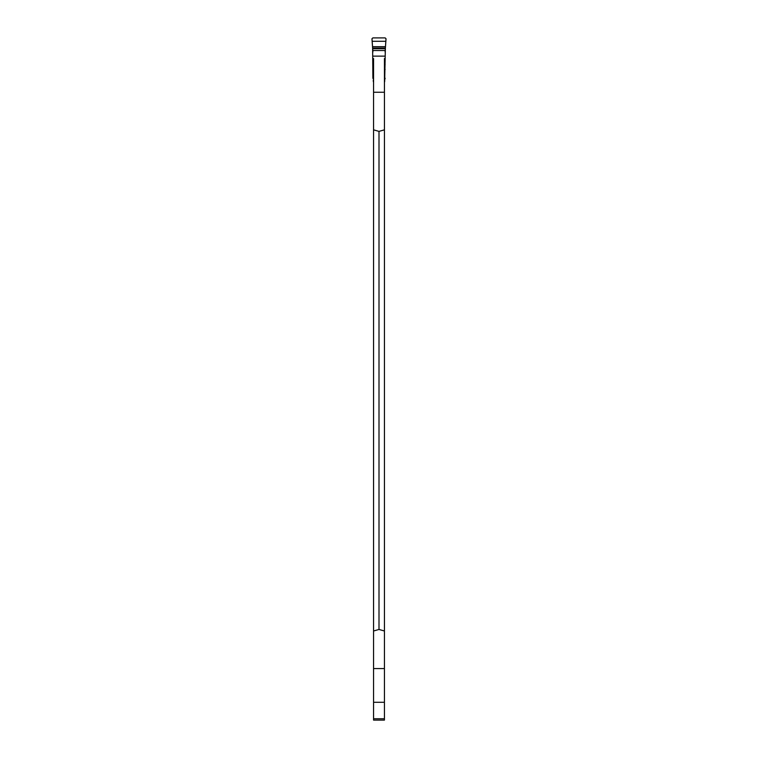 <?xml version="1.0" encoding="UTF-8"?>
<svg xmlns="http://www.w3.org/2000/svg" width="758" height="758" viewBox="0 0 758 758"><rect width="100%" height="100%" fill="white"/><g stroke="black" fill="none" stroke-linecap="round" stroke-linejoin="round"><path stroke-width="1.14" d="M373.561 81.978A2.265 2.255 -0 0 1 373.334 81.722L373.277 79.912A2.265 2.255 -0 0 0 373.561 80.263M372.633 48.086L372.159 41.302L385.841 41.302L385.367 48.086L372.633 48.086L372.889 78.216M385.367 48.086L384.666 81.722A2.265 2.255 -0 0 1 384.439 81.978M384.439 80.263A2.265 2.255 -0 0 0 384.723 79.912L385.111 78.216M372.889 69.423L373.561 69.423M384.439 69.423L385.111 69.423M385.111 78.396L384.439 78.396M373.561 78.396L372.889 78.396M385.841 41.302L386.021 38.743L385.159 37.9L372.841 37.9L371.979 38.743L372.159 41.302M386.021 38.876L385.111 52.018M371.979 38.876L372.889 52.018M373.561 630.997L379 629.443L384.439 630.997L384.439 720.1L373.561 720.1L373.561 58.537M379 629.443L379 131.39L373.561 129.836M384.439 630.997L384.439 129.836L379 131.39M384.439 58.537L384.439 129.836M384.439 702.296L373.561 702.296M384.439 718.745L373.561 718.745M372.889 56.13L385.111 56.13M372.889 59.569L373.561 59.569M384.439 59.569L385.111 59.569M372.889 60.687L373.561 60.687M384.439 60.687L385.111 60.687M372.889 64.506L373.561 64.506M384.439 64.506L385.111 64.506M385.187 50.511L372.813 50.511M385.462 46.702L372.538 46.702M385.32 48.692L372.68 48.692M373.561 92.258L384.439 92.258M384.439 668.575L373.561 668.575"/></g></svg>
